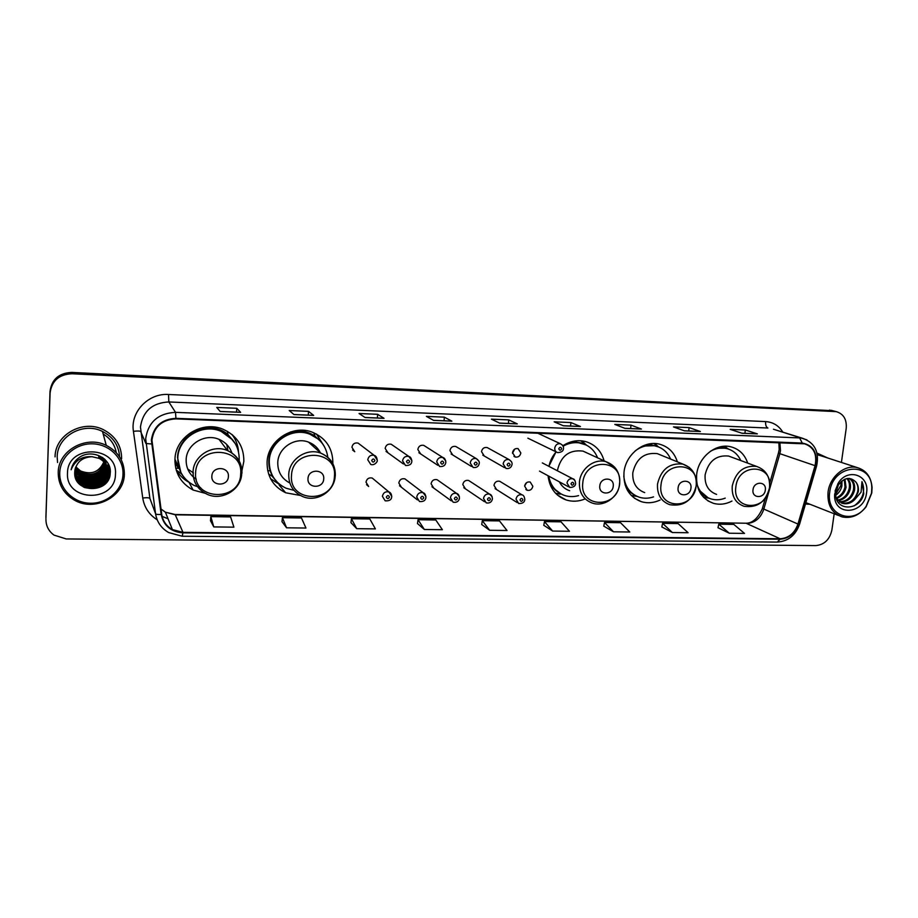 <?xml version="1.0" encoding="UTF-8"?>
<svg xmlns="http://www.w3.org/2000/svg" width="918" height="918" viewBox="0 0 918 918"><rect width="100%" height="100%" fill="white"/><g stroke="black" fill="none" stroke-linecap="round" stroke-linejoin="round"><path stroke-width="1.38" d="M747.711 463.131C744.796 454.536 739.242 449.109 731.026 446.859C716.155 442.74 698.346 457.015 696.659 474.583C695.798 489.225 701.375 498.807 713.412 503.316C719.609 505.015 725.794 504.269 731.979 501.056M677.346 461.823C674.443 452.654 668.602 446.802 659.835 444.266C644.229 439.745 625.537 454.353 623.988 472.46C623.253 487.171 629.025 496.913 641.315 501.676C647.546 503.5 653.811 502.961 660.088 500.035M548.103 475.776C549.492 487.871 555.47 495.915 566.027 499.92C572.235 501.871 578.501 501.584 584.846 499.036M332.867 463.659C332.97 448.466 326.005 437.932 311.959 432.057C292.314 424.414 267.723 440.709 267.081 462.064C266.909 476.293 273.105 486.529 285.67 492.782L300.393 495.468M241.962 470.555L243.844 461.387C243.958 446.309 236.97 435.58 222.902 429.188C202.098 420.214 175.281 436.922 174.948 459.379C174.89 473.16 180.949 483.373 193.113 490.04L206.102 493.551M176.336 470.498L177.771 472.3M524.626 485.989L526.542 482.696M391.756 496.431L388.934 491.956C390.62 492.484 391.55 494.113 391.722 496.856C391.447 499.805 389.266 501.125 385.17 500.826L382.393 496.305C383.254 492.714 385.434 491.268 388.934 491.956L372.226 478.048C368.875 477.371 366.798 478.748 365.984 482.168L368.646 486.494L366.523 484.658M406.835 480.321L404.918 478.863C401.648 478.244 399.605 479.609 398.814 482.983L401.464 487.286L399.514 485.748L417.438 499.92M438.793 480.906L437.048 479.678C433.847 479.104 431.862 480.458 431.081 483.775L433.709 488.055L431.93 486.758L451.3 500.861M470.223 481.514L468.628 480.47C465.506 479.942 463.567 481.296 462.787 484.555L465.403 488.812L463.785 487.722L484.532 501.733M501.125 482.145L499.679 481.261C496.638 480.757 494.733 482.111 493.964 485.312L496.558 489.558L495.089 488.628L517.155 502.559M524.614 486.07L527.196 490.292C530.179 490.774 532.061 489.443 532.83 486.276L530.225 482.03C527.242 481.571 525.371 482.914 524.614 486.07M526.576 482.673L524.626 486.024M393.111 445.563L391.171 444.22C387.924 443.681 385.916 445.069 385.158 448.397L388.004 452.838L386.019 451.415L403.438 463.992M425.459 446.458L423.714 445.345C420.536 444.84 418.574 446.217 417.828 449.487L420.651 453.917L418.872 452.735L437.76 465.265M457.267 447.376L455.707 446.446C452.597 445.976 450.681 447.353 449.935 450.577L452.735 454.972L451.128 453.985L471.439 466.459M488.56 448.305L487.148 447.536C484.107 447.1 482.225 448.466 481.502 451.633L484.268 456.016L482.811 455.179L504.487 467.606M360.212 444.725L358.066 443.084C354.727 442.487 352.673 443.887 351.915 447.273L354.773 451.736L352.581 450.004M512.519 452.677L515.262 457.026C518.245 457.451 520.104 456.097 520.839 452.964L518.062 448.604C515.09 448.191 513.242 449.556 512.519 452.677M514.7 449.12L512.508 453.274M178.276 468.318L174.913 461.938M175.281 462.856L177.403 465.793M604.09 460.813C601.267 450.899 595.128 444.484 585.673 441.581C577.824 439.63 570.216 441.007 562.872 445.723M556.021 451.851L548.838 466.31M233.861 437.163L232.793 435.155M76.596 480.401L78.11 481.009L76.596 480.401M78.489 481.135L79.843 481.571L78.489 481.135M80.497 481.755L87.371 483.855M83.951 482.466L96.172 481.64L83.951 482.466M99.27 480.55L102.782 478.817L99.27 480.55M103.654 478.278L105.49 477.004L103.654 478.278M106.362 476.316L106.958 475.822L106.362 476.316M107.211 475.593L110.103 472.575L107.211 475.593M832.637 410.69L71.834 372.41C58.993 372.983 51.718 379.306 50.02 391.366L45.923 518.463M841.416 462.442L846.224 428.281C846.866 419.377 843.539 413.823 836.229 411.631L72.086 373.752C59.142 374.337 51.81 380.718 50.1 392.87L45.911 516.937M72.086 373.752L71.96 373.075C59.062 373.66 51.764 380.006 50.054 392.112C51.764 380.006 59.062 373.66 71.96 373.075L832.006 410.759L71.96 373.075L71.834 372.41M835.162 411.356L832.006 410.759L835.162 411.356M805.488 504.005L810.043 504.292L805.488 504.005M151.94 440.066C153.983 426.732 161.97 419.675 175.889 418.883L804.593 443.83C813.853 447.112 817.33 454.387 815.046 465.667L797.949 524.052C794.632 533.255 788.688 538.155 780.139 538.763L182.969 532.325L172.412 529.606C166.387 526.163 162.819 521.08 161.729 514.355L151.94 440.066M151.367 440.043L161.166 514.436C163.656 525.75 170.909 531.889 182.946 532.853L780.082 539.222C788.849 538.591 794.931 533.565 798.327 524.132L815.436 465.77C817.766 452.781 813.359 445.207 802.229 443.061L175.923 418.333C161.648 419.147 153.467 426.388 151.367 440.043M756.994 433.824L741.824 433.193L757.35 433.881L745.336 429.991L730.189 429.349L741.996 433.25L757.35 433.881M744.911 433.319L745.336 429.991M700.032 431.449L684.323 430.794L700.365 431.517L689.12 427.593L673.468 426.927L684.484 430.852L700.365 431.517M688.718 430.978L689.12 427.593M641.12 428.993L624.848 428.316L641.43 429.062L631.01 425.114L614.83 424.426L624.997 428.373L641.43 429.062M630.632 428.557L631.01 425.114M580.153 426.445L563.296 425.745L580.44 426.514L570.927 422.555L554.174 421.832L563.434 425.803L580.44 426.514M570.56 426.055L570.927 422.555M240.516 412.297L220.171 411.448L240.631 412.354L236.764 408.292L216.74 407.443L220.228 411.505L240.631 412.354M236.546 412.125L236.764 408.292M313.52 415.338L293.955 414.523L313.681 415.406L308.505 411.356L289.204 410.53L294.024 414.58L313.681 415.406M308.253 415.12L308.505 411.356M383.85 418.264L365.02 417.483L384.045 418.333L377.654 414.305L359.041 413.513L365.112 417.541L384.045 418.333M377.367 418L377.654 414.305M451.645 421.098L433.503 420.341L451.863 421.155L444.358 417.151L426.4 416.382L433.617 420.398L451.863 421.155M444.048 420.777L444.358 417.151M517.041 423.818L499.553 423.095L517.293 423.886L508.744 419.893L491.405 419.159L499.679 423.152L517.293 423.886M508.4 423.462L508.744 419.893M121.624 458.805C121.601 445.735 115.484 436.016 103.298 429.635C82.953 419.17 54.965 434.788 55.069 456.877C54.965 434.788 82.953 419.17 103.298 429.635C115.484 436.016 121.601 445.735 121.624 458.805M827.646 457.956L817.009 453.102L827.646 457.956M45.957 519.393C45.934 525.853 48.608 531.097 53.978 535.091L66.211 538.946L815.884 545.59C824.387 544.718 829.723 539.543 831.88 530.065L834.175 513.782M603.792 526.14L613.522 531.809L629.771 532.004L620.534 522.721L604.503 522.48L603.78 526.198M661.832 526.943L672.378 532.532L688.098 532.727L678.092 523.57L662.578 523.34L661.821 527.001M717.991 527.724L729.305 533.232L744.509 533.415L733.803 524.396L718.783 524.178L717.979 527.77M417.495 523.57L424.357 529.491L442.384 529.709L435.786 519.978L418.034 519.714L417.483 523.627M350.951 522.652L356.712 528.665L375.405 528.894L369.828 518.991L351.433 518.716L350.951 522.709M282.01 521.699L286.565 527.804L305.958 528.045L301.483 517.981L282.411 517.695L281.998 521.757M210.497 520.713L213.779 526.909L233.895 527.161L230.613 516.926L210.83 516.627L210.497 520.77M543.8 525.314L552.636 531.063L569.458 531.27L561.024 521.837L544.454 521.585L543.789 525.371M489.627 530.294L507.023 530.501L499.484 520.919L482.329 520.667L481.721 524.511L489.627 530.294L482.329 520.667M424.357 529.491L418.034 519.714M356.712 528.665L351.433 518.716M286.565 527.804L282.411 517.695M213.779 526.909L210.83 516.627M552.636 531.063L544.454 521.585M613.522 531.809L604.503 522.48M672.378 532.532L662.578 523.34M729.305 533.232L718.783 524.178M75.815 466.849L80.566 470.98C91.49 475.122 99.259 472.093 103.849 461.88M122.989 474.445C123.804 458.702 109.77 444.278 92.775 443.83C75.781 443.13 60.152 456.808 59.739 472.862C59.073 488.904 73.624 503.098 90.469 503.248C107.314 503.649 122.427 490.201 122.989 474.445M124.355 474.204C124.343 461.295 118.307 451.69 106.27 445.391C86.051 434.994 58.132 450.589 58.224 472.541C58.27 484.222 63.411 493.264 73.635 499.679C93.992 512.531 124.32 497.086 124.355 474.204M119.592 456.877C118.87 445.471 113.166 437.002 102.483 431.449C83.4 421.557 57.088 436.199 57.18 456.934L57.559 462.5M104.514 462.638C100.211 473.504 92.305 476.752 80.784 472.368L75.551 467.526M104.95 463.211C103.734 473.413 90.228 479.334 80.979 473.699L75.333 468.214M104.847 463.062C103.493 473.183 90.113 478.944 80.933 473.367L75.391 468.042M105.352 463.797C104.675 474.319 90.733 480.894 81.174 475.042L75.15 468.903M105.26 463.647C104.445 474.101 90.607 480.504 81.128 474.698L75.196 468.731M105.731 464.393C105.627 475.214 91.249 482.478 81.381 476.396L75.001 469.58M105.639 464.233C105.386 474.996 91.123 482.076 81.335 476.052L75.035 469.408M106.075 465.001L106.063 465.621C106.006 476.522 91.525 483.901 81.587 477.762L74.886 470.268M105.995 464.841L105.983 465.3C105.926 476.178 91.467 483.545 81.541 477.417L74.909 470.096M106.385 465.621L106.385 466.941C106.339 477.888 91.789 485.301 81.794 479.139L74.806 470.957M106.316 465.46L106.304 466.608C106.258 477.544 91.72 484.945 81.748 478.794L74.817 470.785M106.672 466.252L106.718 468.272C106.672 479.276 92.041 486.724 82.012 480.539C78.512 478.53 76.091 475.558 74.748 471.645M106.603 466.092L106.637 467.939C106.591 478.921 91.984 486.368 81.954 480.183C78.512 478.209 76.114 475.306 74.76 471.473M106.913 466.895L107.062 469.614C107.004 480.665 92.305 488.158 82.218 481.939C78.443 479.758 75.942 476.534 74.714 472.265M106.855 466.734L106.97 469.282C106.924 480.321 92.236 487.802 82.161 481.594C78.466 479.46 75.987 476.304 74.725 472.127M106.718 468.387L107.131 467.537L107.395 470.968C107.349 482.076 92.569 489.615 82.436 483.361C78.34 480.975 75.758 477.452 74.702 472.793M106.695 468.18L107.314 470.636C107.257 481.721 92.5 489.248 82.379 483.006C78.374 480.676 75.815 477.234 74.702 472.678M91.949 456.694C81.851 457.348 76.114 462.397 74.737 471.852C72.763 493.677 109.908 494.068 110.24 473.183C112.065 458.541 92.156 448.363 79.418 457.359C74.943 460.515 72.189 464.646 71.134 469.764C74.932 460.446 81.863 456.085 91.949 456.694L99.098 458.369C104.824 461.444 107.704 466.103 107.739 472.345C107.681 483.499 92.833 491.073 82.643 484.807C78.133 482.122 75.483 478.198 74.691 473.011M99.098 458.369L99.018 458.048C104.744 461.111 107.624 465.77 107.658 472.001C107.601 483.143 92.775 490.705 82.597 484.44C78.214 481.858 75.574 478.06 74.702 473.045M105.719 461.938L105.008 460.079M105.398 460.652L105.157 459.666L105.272 460.687M105.444 460.802L105.191 460.021M104.893 459.413L105.834 462.603M104.193 458.771L106.167 463.911M106.132 463.567L106.247 464.588M104.445 458.989L106.052 463.234M102.277 457.325L106.499 465.231M102.977 457.807L106.373 464.554M106.718 465.885C105.57 461.123 102.805 457.646 98.421 455.454L98.501 455.776C102.827 457.933 105.581 461.364 106.763 466.046M107.05 467.216C105.903 462.442 103.126 458.954 98.719 456.739L98.8 457.061C103.149 459.241 105.914 462.683 107.096 467.388L108.267 463.819M67.496 473.057C65.488 502.123 115.53 502.938 115.45 474.262C118.009 445.494 67.496 443.784 67.496 473.057M109.724 476.121C104.182 486.506 95.392 490.132 83.354 486.988M110.298 471.818C108.944 477.222 105.777 481.365 100.796 484.222M110.126 469.511L106.339 477.922M105.604 478.771L100.28 482.925M87.348 485.232L80.6 483.109M109.827 467.905L107.498 474.411M107.245 474.824L105.96 476.614M105.214 477.463L99.752 481.652M109.472 466.654L107.681 472.127M107.647 472.208L107.142 473.103M106.878 473.516L105.581 475.317M104.836 476.178L99.213 480.401M87.417 482.489L80.371 480.412M109.093 465.587L107.349 470.796M107.291 470.9L106.786 471.806M106.522 472.231L105.214 474.032M104.457 474.893L98.674 479.15M87.462 481.135L80.256 479.081M108.691 464.657L107.027 469.477M106.958 469.614L106.442 470.521M106.178 470.945L104.847 472.759M104.078 473.631L98.123 477.922M106.614 468.329L106.086 469.259M105.822 469.683L104.48 471.496M103.7 472.368L97.549 476.706M87.612 478.462L80.038 476.453M109.46 477.004C104.078 486.494 95.747 489.994 84.467 487.527M110.286 472.196C108.496 478.588 104.491 483.052 98.283 485.599M110.16 469.752L106.052 478.496M105.191 479.437L97.56 484.337M90.469 485.611L81.266 483.602M109.862 468.088L107.417 474.778M107.131 475.226L105.662 477.176M104.79 478.129L96.769 483.109M90.756 484.188L81.151 482.237M109.517 466.792L107.727 472.288M107.624 472.483L107.062 473.47M106.775 473.917L105.283 475.88M104.4 476.832L95.874 481.916M91.157 482.753L81.048 480.894M109.139 465.713L107.395 470.957M107.28 471.186L106.706 472.173M106.419 472.621L104.904 474.606M104.009 475.558L94.738 480.768M91.811 481.296L80.945 479.563M108.737 464.772L107.05 469.66M106.936 469.89L106.362 470.888M106.063 471.347L104.537 473.332M103.631 474.296C97.113 480.148 89.516 481.468 80.841 478.244M79.579 477.624L78.982 477.291M108.324 463.923L107.142 467.514M106.591 468.616L106.006 469.614M105.708 470.073L104.17 472.07M103.241 473.034C96.815 478.783 89.31 480.08 80.738 476.935M79.464 476.316L78.799 475.949M228.387 476.545C229.397 466.287 212.058 465.793 211.863 476.132C210.922 486.425 228.203 486.804 228.387 476.545M231.91 453.022C229.695 446.653 225.403 442.097 219.035 439.355C204.863 433.009 186.411 444.346 186.159 459.7C186.01 468.008 189.383 474.537 196.257 479.288M239.15 460.79L239.219 459.849C239.311 446.469 233.126 436.922 220.676 431.196C202.109 423.095 178.115 437.978 177.794 458.036C177.748 470.372 183.187 479.506 194.123 485.45L200.744 487.802M232.713 439.917L220.331 430.771C201.811 422.682 177.851 437.53 177.541 457.554L180.846 472.426M227.985 450.772L226.757 444.519M184.449 440.25L183.038 442.705M174.902 460.974L176.164 463.085M174.959 459.161L178.895 468.329M187.708 468.995L193.434 472.908M194.134 477.739L196.177 478.966M189.315 482.489C183.829 479.598 179.538 475.49 176.451 470.2L181.362 473.757L183.336 476.465M182.728 439.63L183.095 439.86C193.296 426.067 215.282 423.577 227.916 434.489L227.457 431.368M179.159 468.341L175.728 468.249M231.933 434.432C235.857 439.493 238.049 445.207 238.496 451.553M323.721 478.944C324.823 468.937 308.322 468.467 308 478.542C306.956 488.594 323.411 488.95 323.721 478.944M320.497 453.044C317.972 447.846 313.979 444.209 308.517 442.12C295.137 436.716 278.234 447.789 277.775 462.374C277.626 471.772 281.642 478.657 289.836 483.006M327.818 457.256C326.142 446.033 320.003 438.299 309.4 434.042C291.867 427.145 269.858 441.661 269.284 460.733C269.135 473.47 274.689 482.616 285.957 488.181L293.989 490.361M318.018 438.953L308.907 433.629C291.408 426.732 269.433 441.214 268.859 460.251C268.504 467.905 270.741 474.606 275.572 480.355M313.543 446.618L312.304 443.933M270.684 449.017L269.628 455.225M319.969 452.379L319.361 450.922M282.801 486.563L270.581 478.714M270.179 470.785L267.712 470.716M278.028 482.971L271.98 476.075L268.618 474.067M316.435 434.019L324.146 446.171M613.235 486.219C614.59 476.981 600.498 476.58 599.81 485.886C598.49 495.158 612.547 495.468 613.235 486.219M587.945 453.389L583.01 451.117C569.367 449.453 560.829 455.925 557.398 470.521L557.375 470.75M597.572 457.818C594.612 450.44 589.448 445.655 582.069 443.44C575.632 441.799 569.309 442.717 563.113 446.194M556.136 451.897C552.441 456.085 550.043 460.905 548.953 466.367M584.869 444.404L581.151 443.038C575.919 441.661 570.663 442.051 565.362 444.22M548.344 477.945C550.192 484.956 554.116 490.12 560.095 493.448M548.746 476.121C550.593 485.829 555.872 492.277 564.559 495.468C569.114 496.913 573.784 496.959 578.569 495.617M559.395 481.87C561.69 486.265 565.109 489.225 569.653 490.74M560.221 494.182L555.528 493.207M581.955 440.881L586.499 445.173M690.944 488.181C692.367 479.15 678.895 478.76 678.104 487.86C676.727 496.925 690.175 497.212 690.944 488.181M661.167 455.213L657.288 453.63C644.344 452.23 636.185 458.598 632.812 472.713C632.295 482.776 636.266 489.409 644.7 492.622M670.599 459.069C667.638 452.322 662.762 447.995 655.945 446.079C648.636 444.392 641.682 446.022 635.095 450.979M657.976 446.71L654.936 445.678L642.531 446.079M625.066 484.784C627.43 489.833 630.999 493.505 635.795 495.777M623.792 476.029C624.894 486.85 630.115 493.93 639.444 497.281C644.057 498.646 648.762 498.52 653.547 496.879M637.126 496.42L631.286 495.502M654.764 443.543L658.321 446.791M765.314 490.051C766.782 481.216 753.885 480.848 753.024 489.742C751.59 498.612 764.465 498.887 765.314 490.051M731.68 457.198L728.582 456.051C716.281 454.88 708.466 461.146 705.127 474.824C704.519 484.83 708.352 491.359 716.602 494.4M740.78 460.561C737.865 454.307 733.241 450.325 726.895 448.627C721.296 447.353 715.765 448.259 710.303 451.358M728.341 449.04L725.782 448.225L715.845 448.259M698.655 489.799L708.134 497.82M696.888 483.797C699.241 491.623 704.014 496.695 711.186 498.99C715.799 500.264 720.469 499.989 725.22 498.13M708.903 498.176L703.658 497.418M724.853 446.24L727.308 448.432M871.526 493.173L871.79 487.906C871.744 460.572 832.637 464.095 829.746 492.128C825.638 515.147 853.212 525.612 866.076 506.426L871.526 493.173M871.79 492.955L872.066 487.447C871.113 476.844 866.156 470.223 857.205 467.583C844.835 464.29 829.849 476.729 828.093 491.853C827.095 504.854 831.754 513.196 842.081 516.891C851.215 518.773 859.225 515.411 866.099 506.805L871.79 492.955M821.667 456.016L817.353 454.8M841.944 480.929L841.898 485.897C841.083 489.719 839.052 492.851 835.805 495.272M841.072 481.675L840.865 485.53L835.759 494.136M844.962 479.15L846.052 487.366C844.675 492.897 841.473 496.627 836.459 498.554M844.262 479.471L845.008 486.999C843.768 492.151 840.831 495.777 836.229 497.877M847.475 478.473C850.068 481.055 850.986 484.52 850.252 488.858C848.439 495.605 844.365 499.53 838.008 500.631M846.889 478.565C849.139 481.181 849.907 484.486 849.196 488.479C847.498 494.928 843.631 498.83 837.595 500.172M849.219 478.381C853.556 480.424 855.312 484.417 854.497 490.361C852.191 498.279 847.291 502.203 839.809 502.135M848.955 478.37C852.742 480.642 854.233 484.509 853.43 489.982C851.261 497.613 846.557 501.549 839.339 501.802M841.714 503.075L842.781 503.466C847.073 504.384 850.94 503.213 854.383 499.966L858.307 491.715C858.789 487.928 857.986 484.715 855.92 482.099C857.791 484.715 858.387 487.848 857.71 491.509C855.083 500.08 849.747 503.936 841.714 503.075L841.29 502.949M842.781 503.466L836.355 498.382M855.92 482.099C850.217 476.453 844.365 477.406 838.364 484.956L837.882 483.763L834.657 494.32C832.993 516.559 864.205 515.055 866.535 493.046C870.012 474.824 847.085 467.159 837.882 483.763L837.778 484.429M838.364 484.956L835.782 493.115C834.382 511.751 860.281 511.303 863.792 493.574L861.968 481.629L861.073 492.163L854.658 499.667M861.968 481.629C865.697 491.004 863.104 499.082 854.176 505.887M838.272 483.143L835.036 491.096M838.501 484.727L836.172 490.338M50.02 391.366L50.1 392.87M829.493 410.094L834.542 411.436M815.046 465.667L779.864 453.676L780.507 450.646L779.887 442.637M780.139 538.763L746.632 523.49C754.871 522.939 760.574 518.268 763.719 509.479L779.864 453.676L778.453 452.964L779.107 449.981M157.196 519.806C149.083 514.631 144.264 507.367 142.749 498.026L133.431 431.311C130.161 412.033 148.372 392.996 168.533 394.488L765.646 421.591C765.394 424.988 766.14 427.134 767.896 428.029L168.832 401.946C152.319 402.83 142.852 411.172 140.454 426.985L149.909 498.463L153.501 508.17M765.646 421.591C773.071 422.119 778.797 425.642 782.825 432.149M773.449 429.234L806.945 439.883M182.946 532.853L182.2 536.238L168.671 532.566C161.281 528.275 156.909 521.986 155.555 513.69L145.675 438.712C148.211 422.096 158.16 413.307 175.51 412.343L175.923 418.333M151.55 443.979L145.893 443.486L140.661 431.529C139.961 430.909 137.551 430.84 133.431 431.311M780.082 539.222L777.294 542.079C788.149 541.322 795.573 535.378 799.555 524.247L799.601 524.063M798.327 524.132L799.555 524.247L816.653 465.885M142.749 498.026C146.811 497.522 149.198 497.659 149.909 498.463L155.555 513.69C156.026 514.413 157.896 514.665 161.166 514.436M815.436 465.77L816.63 465.977C819.464 451.954 814.794 442.728 802.619 438.299L773.667 429.303M802.229 443.061L799.67 437.92L175.51 412.343L168.832 401.946L168.533 394.488M168.017 518.716L162.429 516.513L168.063 518.831M797.949 524.052L762.399 508.446L765.417 498.026M160.994 508.974L165.389 512.198L175.407 514.814L745.462 523.214C752.106 523.535 757.717 518.704 762.319 508.744M182.969 532.325L175.143 514.516L745.462 523.214M76.504 480.229L77.961 480.825M78.317 480.952L79.671 481.399M80.233 481.56L82.482 482.088M83.492 482.271L88.335 482.627M92.661 482.271L94.956 481.812M98.995 480.527L103.103 478.473M103.906 477.968L105.627 476.74M107.268 475.375L110.171 472.322M116.253 452.608C114.784 444.645 110.435 438.448 103.195 434.042M240.677 474.067C243.591 446.171 196.142 444.53 195.614 472.908C193.193 501.09 240.241 501.894 240.677 474.067M241.95 473.183C242.042 462.638 237.211 455.087 227.446 450.531C212.655 443.945 193.342 455.856 193.055 471.909C192.998 481.835 197.404 489.145 206.252 493.815C220.928 501.756 241.124 490.178 241.709 473.745C241.939 463.028 237.188 455.294 227.446 450.531L219.035 439.355M235.41 443.784L227.916 434.489L234.48 442.292M334.427 476.499C337.583 449.269 292.406 447.709 291.511 475.386C288.803 502.88 333.613 503.638 334.427 476.499M335.311 475.616C335.495 464.875 330.664 457.394 320.83 453.159C306.887 447.559 289.239 459.172 288.734 474.399C288.596 484.624 293.06 491.91 302.125 496.282C316.056 503.03 334.404 491.75 335.185 476.235C335.495 465.323 330.709 457.634 320.83 453.159L308.517 442.12M320.611 441.409L315.115 436.245C307.691 431.185 299.475 429.773 290.455 431.999M619.501 483.866C623.299 458.713 584.697 457.371 582.792 482.914C579.327 508.308 617.688 508.962 619.501 483.866M614.773 467.296L606.052 461.72C594.497 458.093 580.486 468.719 579.442 481.996C578.971 492.484 583.182 499.484 592.076 502.995C603.952 507.413 618.48 497.12 619.684 483.775C620.293 472.804 615.749 465.449 606.052 461.72L583.01 451.117M585.948 444.886L573.52 441.248M550.811 486.242L561.127 494.022M696.119 485.851C700.078 461.238 663.14 459.964 660.994 484.945C657.368 509.777 694.065 510.397 696.119 485.851M689.452 467.526L682.912 464.106C669.543 462.695 661.075 469.339 657.517 484.027C656.955 494.492 661.017 501.377 669.727 504.682C683.623 506.816 692.447 500.528 696.223 485.794C696.923 474.893 692.482 467.664 682.912 464.106L657.288 453.63M658.699 446.986L648.682 444.048M627.625 490.671L636.484 496.122M769.479 487.745C773.576 463.67 738.21 462.442 735.846 486.873C732.059 511.165 767.207 511.762 769.479 487.745M756.558 466.401C743.867 465.231 735.766 471.749 732.254 485.978C731.589 496.386 735.502 503.144 744.016 506.266C757.327 508.136 765.83 501.962 769.514 487.733C770.305 476.924 765.991 469.821 756.558 466.401L728.582 456.051M728.766 449.177L720.63 446.756M701.008 494.148L708.524 498.004M358.066 443.084L374.211 455.362C370.723 454.743 368.577 456.223 367.762 459.769L370.746 464.451C374.544 465.862 377.952 461.364 377.206 460.354L377.206 460.366C376.977 457.485 375.978 455.821 374.211 455.362L377.241 460.056M371.71 460.48C372.616 462.569 373.672 462.603 374.877 460.572C373.982 458.484 372.926 458.461 371.71 460.48M391.171 444.22L408.843 456.441C410.553 456.82 411.551 458.472 411.838 461.421C411.574 464.29 409.451 465.644 405.504 465.483L402.543 460.836C403.335 457.336 405.435 455.879 408.843 456.441L411.861 460.618M406.513 461.536C407.374 463.601 408.418 463.636 409.612 461.628C408.751 459.562 407.707 459.528 406.513 461.536M423.714 445.345L442.843 457.508C444.519 457.807 445.517 459.459 445.838 462.465C445.333 465.495 443.268 466.837 439.619 466.505L436.681 461.869C437.473 458.438 439.527 456.992 442.843 457.508L445.769 460.905M440.663 462.58C441.512 464.623 442.522 464.657 443.715 462.672C442.878 460.618 441.856 460.584 440.663 462.58M455.707 446.446L476.235 458.552C478.668 460.308 479.666 461.961 479.23 463.498C478.599 466.574 476.557 467.916 473.114 467.491L470.211 462.901C470.991 459.516 472.999 458.071 476.235 458.552L478.978 461.284M474.204 463.59C475.019 465.621 476.017 465.656 477.199 463.682C476.385 461.651 475.386 461.628 474.204 463.59M487.148 447.536L509.042 459.585C511.418 461.169 512.416 462.81 512.026 464.497C511.303 467.618 509.295 468.937 506.002 468.467L503.133 463.9C503.902 460.572 505.875 459.138 509.042 459.585L511.544 461.765M507.149 464.588C507.941 466.608 508.916 466.631 510.087 464.68C509.295 462.672 508.32 462.638 507.149 464.588M537.546 433.112L560.405 443.75C562.745 445.058 563.767 446.699 563.468 448.673C563.354 451.059 561.403 452.379 557.639 452.631C555.62 451.897 554.656 450.371 554.747 448.053C555.493 444.828 557.375 443.394 560.405 443.75L562.493 445.173M558.787 448.707C559.544 450.704 560.496 450.738 561.655 448.81C560.898 446.814 559.946 446.779 558.787 448.707M389.461 497.131C388.578 495.077 387.534 495.066 386.329 497.063C387.212 499.117 388.257 499.14 389.461 497.131M404.918 478.863L423.106 492.702C424.77 493.173 425.7 494.791 425.895 497.579C425.493 500.585 423.347 501.905 419.469 501.526L416.715 497.028C417.552 493.494 419.687 492.059 423.106 492.702L425.906 496.477M423.737 497.843C422.877 495.812 421.855 495.789 420.662 497.774C421.523 499.805 422.544 499.828 423.737 497.843M437.048 479.678L456.648 493.425C458.266 493.792 459.207 495.41 459.459 498.29C458.793 501.446 456.682 502.754 453.148 502.215L450.405 497.728C451.231 494.263 453.32 492.828 456.648 493.425L459.356 496.569M457.382 498.543C456.556 496.535 455.558 496.512 454.376 498.474C455.202 500.494 456.212 500.505 457.382 498.543M468.628 480.47L489.604 494.136C491.21 494.469 492.151 496.087 492.427 498.979C491.658 502.169 489.592 503.466 486.219 502.88L483.499 498.428C484.314 495.009 486.356 493.586 489.604 494.136L492.151 496.73M490.441 499.231C489.638 497.235 488.651 497.212 487.481 499.162C488.284 501.159 489.271 501.182 490.441 499.231M516.008 499.105C516.811 495.743 518.808 494.332 521.986 494.836C523.547 495.089 524.488 496.707 524.798 499.667C524.534 502.33 522.491 503.626 518.693 503.534L516.008 499.105M522.904 499.897C522.124 497.923 521.16 497.9 520.001 499.84C520.781 501.813 521.745 501.836 522.904 499.897M542.331 462.924L572.729 478.748C574.289 478.909 575.253 480.516 575.632 483.591C575.391 486.115 573.429 487.401 569.722 487.447L567.003 482.994C567.783 479.747 569.688 478.335 572.729 478.748L574.748 480.217M573.853 483.775C573.119 481.812 572.178 481.789 571.03 483.706C571.765 485.668 572.717 485.691 573.853 483.775M707.881 500.838L713.412 503.316M634.453 498.244L641.315 501.676M557.421 495.031L566.027 499.92M279.141 485.037L285.67 492.782M189.039 482.352L193.113 490.04M525.842 489.489L527.196 490.292M513.954 456.326L515.262 457.026M831.169 410.3L836.229 411.631M182.2 536.238L777.294 542.079M172.412 529.606L165.389 512.198L175.143 514.516M769.674 483.293L778.407 453.113M779.175 449.487L778.866 442.602M102.483 431.449L106.27 445.391M80.566 470.98L80.784 472.368M319.934 440.709L315.115 436.245L313.726 432.734M581.151 443.038L582.069 443.44M585.787 444.817L580.784 440.766M654.936 445.678L655.945 446.079M658.585 446.94L653.857 443.52M725.782 448.225L726.895 448.627M728.674 449.154L724.256 446.274M818.764 455.064L857.205 467.583M835.782 493.115L834.657 494.32M805.878 502.651L838.375 515.434M527.873 438.173L556.411 452.035M499.679 481.261L521.986 494.836M539.52 471.129L568.449 486.758"/></g></svg>
